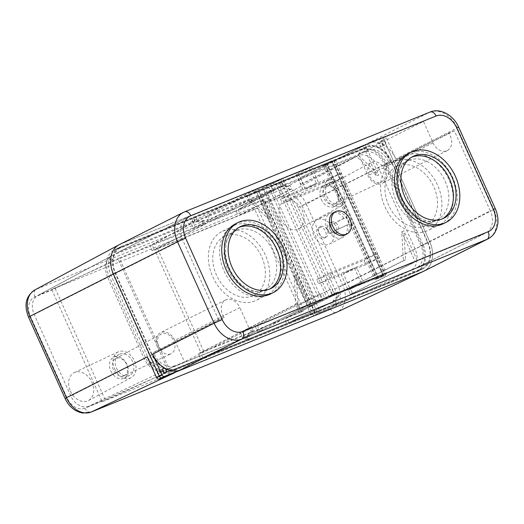<?xml version="1.0" encoding="UTF-8"?>
<svg xmlns="http://www.w3.org/2000/svg" width="524" height="524" viewBox="0 0 524 524"><rect width="100%" height="100%" fill="white"/><g stroke="black" fill="none" stroke-linecap="round" stroke-linejoin="round"><path stroke-width="0.39" stroke-dasharray="2.62 1.97" d="M119.354 244.629A25.087 18.556 -116.7 0 1 120.356 244.171L381.387 138.054A2.194 1.624 -116.7 0 1 383.791 139.443L429.778 241.767A25.087 18.556 -116.7 0 1 423.844 271.177M162.892 373.933A2.351 1.742 -116.7 0 1 160.344 372.505A2.351 1.742 -116.7 0 1 160.875 369.689A2.351 1.742 -116.7 0 1 160.966 369.643A2.351 1.742 -116.7 0 1 162.689 370.016A2.351 1.742 63.3 0 0 160.966 369.643A2.351 1.742 63.3 0 0 160.875 369.689A2.351 1.742 63.3 0 0 160.344 372.505A2.351 1.742 63.3 0 0 162.892 373.933A2.351 1.742 63.3 0 0 162.984 373.887A2.351 1.742 -116.7 0 1 162.892 373.933M163.809 372.23A2.351 1.742 -116.7 0 1 162.984 373.887A2.351 1.742 63.3 0 0 163.809 372.23M382.232 146.163A2.351 1.742 -116.7 0 1 379.684 144.735A2.351 1.742 -116.7 0 1 380.208 141.919A2.351 1.742 -116.7 0 1 380.306 141.873A2.351 1.742 -116.7 0 1 382.854 143.294A2.351 1.742 -116.7 0 1 382.324 146.117A2.351 1.742 -116.7 0 1 382.232 146.163A2.351 1.742 63.3 0 0 382.324 146.117A2.351 1.742 63.3 0 0 382.854 143.294A2.351 1.742 63.3 0 0 380.306 141.873A2.351 1.742 63.3 0 0 380.208 141.919A2.351 1.742 63.3 0 0 379.684 144.735A2.351 1.742 63.3 0 0 382.232 146.163M427.63 242.645A21.956 16.237 -116.7 0 1 422.436 268.373A21.956 16.237 -116.7 0 1 421.558 268.773L176.234 368.503A21.956 16.237 -116.7 0 1 152.176 354.624L115.568 273.161A21.956 16.237 -116.7 0 1 120.762 247.426A21.956 16.237 -116.7 0 1 121.64 247.027L366.964 147.296A21.956 16.237 -116.7 0 1 391.015 161.182L427.63 242.645L423.104 244.918A21.956 16.237 -116.7 0 1 417.91 270.653A21.956 16.237 -116.7 0 1 417.032 271.052L171.708 370.782A21.956 16.237 -116.7 0 1 147.657 356.896L111.042 275.441A21.956 16.237 -116.7 0 1 116.236 249.706A21.956 16.237 -116.7 0 1 117.114 249.306L362.438 149.576A21.956 16.237 -116.7 0 1 386.489 163.462L423.104 244.918M120.356 244.171L381.387 138.054A2.194 1.624 -116.7 0 1 383.791 139.443L386.43 138.113A2.194 1.624 63.3 0 0 384.026 136.725L368.32 143.111L429.778 112.175L184.461 211.912L120.356 244.171L36.091 289.353A22.611 16.722 -116.7 0 0 34.898 289.91M386.43 138.113L395.81 158.975A25.087 18.556 63.3 0 0 368.32 143.111M384.871 144.834A2.351 1.742 -116.7 0 1 382.324 143.406A2.351 1.742 -116.7 0 1 382.848 140.589A2.351 1.742 -116.7 0 1 382.946 140.543A2.351 1.742 -116.7 0 1 385.494 141.971A2.351 1.742 -116.7 0 1 384.963 144.788A2.351 1.742 -116.7 0 1 384.871 144.834M270.698 293.885A39.202 28.997 63.3 0 0 279.482 246.876A39.202 28.997 63.3 0 0 237.018 223.139A39.202 28.997 63.3 0 0 235.446 223.846M443.494 223.637A39.202 28.997 63.3 0 0 452.278 176.627A39.202 28.997 63.3 0 0 409.814 152.89A39.202 28.997 63.3 0 0 408.242 153.597M345.113 234.948A12.543 9.281 63.3 0 0 347.923 219.903A12.543 9.281 63.3 0 0 334.332 212.312A12.543 9.281 63.3 0 0 333.834 212.534M238.911 227.436A34.499 25.512 63.3 0 0 237.562 228.051A34.499 25.512 63.3 0 0 229.833 269.415A34.499 25.512 63.3 0 0 267.201 290.309A34.499 25.512 63.3 0 0 268.583 289.68A34.499 25.512 63.3 0 0 269.873 288.966M411.707 157.187A34.499 25.512 63.3 0 0 410.358 157.803A34.499 25.512 63.3 0 0 402.629 199.166A34.499 25.512 63.3 0 0 439.996 220.06A34.499 25.512 63.3 0 0 441.378 219.432A34.499 25.512 63.3 0 0 442.669 218.718M420.949 245.795L384.341 164.333A18.818 13.919 63.3 0 0 363.721 152.432L118.398 252.168A18.818 13.919 63.3 0 0 117.651 252.509A18.818 13.919 63.3 0 0 113.197 274.563L149.805 356.025A18.818 13.919 63.3 0 0 170.424 367.927L415.748 268.19A18.818 13.919 63.3 0 0 416.501 267.849A18.818 13.919 63.3 0 0 420.949 245.795L490.333 210.877L454.36 130.843L389.319 163.58L383.666 165.879A12.543 9.281 -116.7 0 1 382.258 183.328A12.543 9.281 -116.7 0 1 368.005 175.625L358.377 154.187L368.058 150.25L363.721 152.432M368.058 150.25A18.818 13.919 63.3 0 1 388.677 162.152L389.319 163.58M372.119 162.119A10.978 8.115 -116.7 0 1 384.059 168.866A10.978 8.115 -116.7 0 1 381.413 181.998A10.978 8.115 -116.7 0 1 381.112 182.129A10.978 8.115 -116.7 0 1 369.269 175.579A10.978 8.115 -116.7 0 1 371.542 162.394A10.978 8.115 -116.7 0 1 372.119 162.119M454.36 130.843L448.708 133.142A12.543 9.281 -116.7 0 1 447.3 150.591A12.543 9.281 -116.7 0 1 433.053 142.888L423.418 121.45L358.377 154.187M423.418 121.45L365.313 145.069L300.462 177.715L363.165 145.947L311.518 166.94L296.171 174.459L309.363 167.818L282.849 178.599L247.138 196.362L280.7 179.47L272.768 182.693L207.917 215.338L270.62 183.57L257.716 188.817L190.71 222.333L193.284 228.045L248.9 200.057L269.041 219.661L271.19 218.79L257.716 188.817M190.71 222.333L255.568 189.688L187.782 217.244A18.818 13.919 63.3 0 0 187.029 217.584A18.818 13.919 63.3 0 0 182.575 239.645L218.547 319.679L224.2 317.38A12.543 9.281 -116.7 0 1 225.608 299.925A12.543 9.281 -116.7 0 1 239.854 307.634L174.813 340.371L184.448 361.809L170.424 367.927M272.768 182.693L275.342 188.411L210.484 221.056L207.917 215.338M210.484 221.056L275.342 188.411M285.423 184.31L249.712 202.081L285.423 184.31L282.849 178.599M208.336 221.927L205.762 216.209M270.62 183.57L273.187 189.288M236.887 230.239A32.927 24.353 -116.7 0 1 272.565 250.184A32.927 24.353 -116.7 0 1 265.183 289.667A32.927 24.353 -116.7 0 1 263.867 290.263A32.927 24.353 -116.7 0 1 228.189 270.325A32.927 24.353 -116.7 0 1 235.571 230.842A32.927 24.353 -116.7 0 1 236.887 230.239M409.041 160.252A32.927 24.353 -116.7 0 1 444.719 180.197A32.927 24.353 -116.7 0 1 437.337 219.68A32.927 24.353 -116.7 0 1 436.02 220.277A32.927 24.353 -116.7 0 1 400.349 200.338A32.927 24.353 -116.7 0 1 407.724 160.855A32.927 24.353 -116.7 0 1 409.041 160.252M255.568 189.688L269.041 219.661M320.072 293.61L255.221 326.256L320.072 293.61L322.646 299.328L309.743 304.575L296.27 274.596L294.121 275.473L307.595 305.446L249.489 329.072L239.854 307.634M330.153 289.517L296.597 306.402L330.153 289.517L332.727 295.228L324.795 298.457L322.227 292.739M415.191 261.705L350.333 294.35L347.766 288.632L403.382 260.638L401.718 231.732L415.191 261.705L363.545 282.705L356.543 267.122L379.134 257.939L377.208 253.649L329.865 272.899L331.797 277.183L354.388 268L361.39 283.576L334.875 294.357L332.308 288.639M401.718 231.732L403.866 230.855L417.34 260.834L485.126 233.272A18.818 13.919 63.3 0 0 485.879 232.931A18.818 13.919 63.3 0 0 490.333 210.877M365.313 145.069L378.786 175.049L376.638 175.92L363.165 145.947M311.518 166.94L318.52 182.522L305.322 189.164L298.32 173.582M309.363 167.818L316.365 183.393L293.774 192.583L295.7 196.867L343.043 177.623L341.111 173.333L318.52 182.522M280.7 179.47L283.268 185.188M266.113 295.267A38.416 28.414 -116.7 0 1 224.495 272.002A38.416 28.414 -116.7 0 1 233.108 225.936A38.416 28.414 -116.7 0 1 234.641 225.241A38.416 28.414 -116.7 0 1 276.259 248.5A38.416 28.414 -116.7 0 1 267.646 294.573A38.416 28.414 -116.7 0 1 266.113 295.267M438.267 225.281A38.416 28.414 -116.7 0 1 396.648 202.015A38.416 28.414 -116.7 0 1 405.262 155.949A38.416 28.414 -116.7 0 1 406.794 155.255A38.416 28.414 -116.7 0 1 448.413 178.514A38.416 28.414 -116.7 0 1 439.8 224.58A38.416 28.414 -116.7 0 1 438.267 225.281M342.578 237.431A13.631 10.08 63.3 0 1 327.448 229.794A13.631 10.08 63.3 0 1 330.33 213.085A13.631 10.08 63.3 0 1 343.901 218.174L346.102 217.283L349.187 224.141L346.986 225.038A13.631 10.08 63.3 0 1 342.578 237.431L329.386 244.073A13.631 10.08 -116.7 0 1 314.256 236.435A13.631 10.08 -116.7 0 1 317.131 219.726A13.631 10.08 -116.7 0 1 330.932 225.137L346.102 217.283M254.802 300.959A38.416 28.414 -116.7 0 1 213.183 277.7A38.416 28.414 -116.7 0 1 221.796 231.628A38.416 28.414 -116.7 0 1 223.329 230.933A38.416 28.414 -116.7 0 1 264.947 254.199A38.416 28.414 -116.7 0 1 256.334 300.265A38.416 28.414 -116.7 0 1 254.802 300.959M252.555 295.962A32.927 24.353 63.3 0 0 253.871 295.359A32.927 24.353 63.3 0 0 261.247 255.876A32.927 24.353 63.3 0 0 225.575 235.938A32.927 24.353 63.3 0 0 224.259 236.534A32.927 24.353 63.3 0 0 216.877 276.017A32.927 24.353 63.3 0 0 252.555 295.962M426.955 230.973A38.416 28.414 -116.7 0 1 385.337 207.707A38.416 28.414 -116.7 0 1 393.95 161.641A38.416 28.414 -116.7 0 1 395.482 160.947A38.416 28.414 -116.7 0 1 437.101 184.206A38.416 28.414 -116.7 0 1 428.488 230.278A38.416 28.414 -116.7 0 1 426.955 230.973M424.709 225.968A32.927 24.353 63.3 0 0 426.025 225.372A32.927 24.353 63.3 0 0 433.407 185.889A32.927 24.353 63.3 0 0 397.729 165.951A32.927 24.353 63.3 0 0 396.413 166.547A32.927 24.353 63.3 0 0 389.037 206.03A32.927 24.353 63.3 0 0 424.709 225.968M343.901 218.174L330.932 225.137M346.986 225.038L333.703 231.3A13.631 10.08 -116.7 0 1 329.386 244.073M349.187 224.141L329.557 233.232L326.878 227.272M333.703 231.3L329.557 233.232M331.679 232.368L329 226.407M333.297 231.464L330.526 225.3M192.865 221.456L195.432 227.174L251.048 199.179L271.19 218.79M195.432 227.174L193.284 228.045M251.048 199.179L248.9 200.057M174.761 365.745A18.818 13.919 63.3 0 1 154.141 353.844L153.499 352.416L159.152 350.117A12.543 9.281 -116.7 0 1 160.567 332.661A12.543 9.281 -116.7 0 1 174.813 340.371M218.547 319.679L153.499 352.416M170.7 353.87A10.978 8.115 -116.7 0 1 158.857 347.32A10.978 8.115 -116.7 0 1 161.13 334.135A10.978 8.115 -116.7 0 1 161.706 333.867A10.978 8.115 -116.7 0 1 173.641 340.607A10.978 8.115 -116.7 0 1 171.001 353.739A10.978 8.115 -116.7 0 1 170.7 353.87M324.795 298.457L257.788 331.974L322.646 299.328M309.743 304.575L242.736 338.091L240.169 332.373L295.785 304.379L294.121 275.473M307.595 305.446L242.736 338.091M249.489 329.072L184.448 361.809M417.34 260.834L352.482 293.473L349.914 287.755L405.53 259.766L403.866 230.855M350.333 294.35L352.482 293.473M363.545 282.705L348.191 290.217L341.19 274.642L318.599 283.825L316.673 279.541L364.01 260.29L365.942 264.581L343.344 273.764L350.346 289.346M361.39 283.576L348.191 290.217M334.875 294.357L301.32 311.249L332.727 295.228M257.369 325.378L259.937 331.096M255.221 326.256L257.788 331.974M296.597 306.402L299.165 312.121M298.746 305.531L301.32 311.249M244.885 337.214L242.317 331.496L297.94 303.507L296.27 274.596M242.317 331.496L240.169 332.373M297.94 303.507L295.785 304.379M224.2 317.38L159.152 350.117M403.382 260.638L405.53 259.766M347.766 288.632L349.914 287.755M356.543 267.122L343.344 273.764M379.134 257.939L365.942 264.581M377.208 253.649L364.01 260.29M329.865 272.899L316.673 279.541M331.797 277.183L318.599 283.825M354.388 268L341.19 274.642M124.221 375.78A9.635 7.126 63.3 0 1 123.959 375.898A9.635 7.126 -116.7 0 1 113.564 370.147A9.635 7.126 -116.7 0 1 115.562 358.573A9.635 7.126 -116.7 0 1 116.066 358.337A9.635 7.126 63.3 0 1 126.546 364.252A9.635 7.126 63.3 0 1 124.221 375.78L171.001 353.739M448.708 133.142L383.666 165.879M300.462 177.715L303.029 183.433L358.645 155.438L378.786 175.049M298.307 178.586L300.881 184.304L303.029 183.433M300.881 184.304L356.497 156.309L376.638 175.92M356.497 156.309L358.645 155.438M296.171 174.459L303.167 190.035L280.576 199.225L282.502 203.508L329.845 184.265L327.919 179.974L305.322 189.164M316.365 183.393L303.167 190.035M293.774 192.583L280.576 199.225M295.7 196.867L282.502 203.508M343.043 177.623L329.845 184.265M341.111 173.333L327.919 179.974M251.861 201.203L249.293 195.485M249.712 202.081L247.138 196.362M325.974 186.832A9.635 7.126 63.3 0 1 326.478 186.59A9.635 7.126 -116.7 0 1 336.958 192.511A9.635 7.126 -116.7 0 1 334.633 204.039A9.635 7.126 -116.7 0 1 334.371 204.157A9.635 7.126 63.3 0 1 323.976 198.406A9.635 7.126 63.3 0 1 325.974 186.832L371.542 162.394M102.219 401.797L168.623 371.516L314.957 312.029L310.922 314.472L314.662 312.815L313.522 315.893L102.219 401.797L51.732 289.471L118.136 259.19L264.469 199.703L260.441 202.14L264.181 200.482L263.035 203.567L263.277 204.105L280.274 197.201A16.342 12.085 -116.7 0 1 298.176 207.537L334.79 288.993A16.342 12.085 -116.7 0 1 330.271 308.446L313.273 315.356L263.277 204.105M168.623 371.516L118.136 259.19M313.522 315.893L313.273 315.356M174.656 372.715A25.008 18.497 -116.7 0 1 147.257 356.896M51.732 289.471L263.035 203.567M314.957 312.029L264.469 199.703M300.999 312.127L200.934 352.803L154.691 249.909L254.756 209.227L300.999 312.127L303.828 310.699L286.608 317.701L337.895 291.888L335.74 292.765L337.279 296.198L332.812 301.169L334.554 305.047L329.19 303.612L286.726 323.622L284.46 318.572L335.74 292.765M314.662 312.815L264.181 200.482M310.922 314.472L260.441 202.14M314.891 312.199L264.404 199.873M284.46 318.572L203.764 351.381L157.514 248.487L238.217 215.678L289.497 189.865L287.958 186.439L281.486 186.97L279.744 183.092L277.412 188.398L193.487 222.517L152.019 244.747L154.292 249.797L205.572 223.984L204.032 220.558L197.561 221.089L195.819 217.211L193.487 222.517M200.934 352.803L203.764 351.381M337.895 291.888L339.434 295.32L334.967 300.291L336.709 304.175L331.338 302.741L288.881 322.751L319.437 310.326L268.655 197.332L238.099 209.757L240.365 214.801L257.585 207.805L303.828 310.699M288.881 322.751L286.608 317.701M176.49 369.079L421.813 269.343A22.578 16.703 63.3 0 0 422.717 268.936A22.578 16.703 63.3 0 0 428.056 242.468L391.448 161.006A22.578 16.703 63.3 0 0 366.708 146.727L121.385 246.457A22.578 16.703 63.3 0 0 120.481 246.869A22.578 16.703 63.3 0 0 115.142 273.338L151.75 354.794A22.578 16.703 63.3 0 0 176.49 369.079L170.457 372.112L415.781 272.382A22.578 16.703 63.3 0 0 416.678 271.969A22.578 16.703 63.3 0 0 422.023 245.501L385.415 164.045A22.578 16.703 63.3 0 0 360.669 149.766L115.352 249.496A22.578 16.703 63.3 0 0 114.448 249.902A22.578 16.703 63.3 0 0 107.289 259.249A22.578 16.703 63.3 0 0 109.11 276.371L145.718 357.833A22.578 16.703 63.3 0 0 159.591 371.889A22.578 16.703 63.3 0 0 170.457 372.112L164.569 370.54L88.72 406.283L105.108 399.616L170.097 371.038L200.653 358.619L198.38 353.569L251.815 326.884L253.354 330.317L248.887 335.288L250.629 339.166L245.265 337.731L202.801 357.741L286.726 323.622M170.097 371.038L119.315 258.044L149.871 245.625L152.137 250.668L154.292 249.797M152.019 244.747L235.944 210.628L238.217 215.678M202.801 357.741L200.535 352.691M319.437 310.326L317.649 313.214L267.653 201.963L268.655 197.332M317.649 313.214L334.037 306.547A16.342 12.085 -116.7 0 0 334.482 306.357L410.39 270.587A18.517 13.696 -116.7 0 1 409.886 270.81L334.037 306.547M331.338 302.741L409.886 270.81L415.781 272.382L421.813 269.343M115.142 273.338L107.662 277.366L144.277 358.829A18.517 13.696 -116.7 0 0 155.654 370.357A18.517 13.696 -116.7 0 0 164.569 370.54L243.11 338.609L200.653 358.619M245.265 337.731L329.19 303.612M428.056 242.468L338.556 287.1A16.342 12.085 -116.7 0 1 334.482 306.357M366.708 146.727L360.669 149.766L358.108 155.595L284.041 195.301L267.653 201.963M284.041 195.301A16.342 12.085 -116.7 0 1 301.948 205.637L338.556 287.1M280.825 219.294A15.681 11.6 63.3 0 0 298.837 228.824A15.681 11.6 63.3 0 0 302.348 210.543A15.681 11.6 63.3 0 0 284.735 200.816A15.681 11.6 63.3 0 0 280.825 219.294M88.72 406.283A16.342 12.085 -116.7 0 1 70.812 395.947L34.204 314.485A16.342 12.085 -116.7 0 1 37.866 295.438A16.342 12.085 -116.7 0 1 38.724 295.032L55.112 288.37L119.315 258.044M105.108 399.616L55.112 288.37M70.413 391.035A15.681 11.6 63.3 0 0 88.418 400.565A15.681 11.6 63.3 0 0 91.936 382.291A15.681 11.6 63.3 0 0 74.323 372.557A15.681 11.6 63.3 0 0 70.413 391.035M240.365 214.801L291.645 188.994L290.106 185.562L283.641 186.092L281.899 182.214L279.561 187.527L358.108 155.595A18.517 13.696 -116.7 0 1 378.4 167.307L415.008 248.762A18.517 13.696 -116.7 0 1 410.39 270.587M279.561 187.527L238.099 209.757M152.137 250.668L203.417 224.862L201.878 221.429L195.413 221.96L193.67 218.082L191.332 223.394L149.871 245.625M191.332 223.394L112.784 255.326L38.724 295.032M277.412 188.398L235.944 210.628M291.645 188.994L289.497 189.865M254.756 209.227L257.585 207.805M154.691 249.909L157.514 248.487M281.899 182.214L279.744 183.092M193.67 218.082L195.819 217.211M203.417 224.862L205.572 223.984M201.878 221.429L204.032 220.558M195.413 221.96L197.561 221.089M34.204 314.485L107.662 277.366A18.517 13.696 -116.7 0 1 106.175 263.323A18.517 13.696 -116.7 0 1 111.815 255.784A18.517 13.696 -116.7 0 1 112.784 255.326L115.352 249.496L121.385 246.457M198.38 353.569L249.66 327.762L251.206 331.188L246.732 336.159L248.481 340.043L243.11 338.609M248.481 340.043L250.629 339.166M336.709 304.175L334.554 305.047M249.66 327.762L251.815 326.884M246.732 336.159L248.887 335.288M251.206 331.188L253.354 330.317M339.434 295.32L337.279 296.198M334.967 300.291L332.812 301.169M423.523 271.334A25.087 18.556 63.3 0 0 429.778 241.767L383.791 139.443L380.909 140.891L390.282 161.752L306.186 203.921L342.794 285.384A22.611 16.722 -116.7 0 1 337.155 312.029M379.402 147.585A2.351 1.742 63.3 0 0 379.494 147.539A2.351 1.742 63.3 0 0 380.024 144.722A2.351 1.742 63.3 0 0 377.476 143.294A2.351 1.742 63.3 0 0 377.385 143.34A2.351 1.742 63.3 0 0 376.854 146.157A2.351 1.742 63.3 0 0 379.402 147.585M158.137 371.064A2.351 1.742 63.3 0 0 158.045 371.11A2.351 1.742 63.3 0 0 157.514 373.926A2.351 1.742 63.3 0 0 160.062 375.354A2.351 1.742 63.3 0 0 160.161 375.308A2.351 1.742 63.3 0 0 160.685 372.492A2.351 1.742 63.3 0 0 158.137 371.064M390.282 161.752A25.008 18.497 -116.7 0 0 362.883 145.941L378.59 139.548A2.116 1.565 -116.7 0 1 380.909 140.891M283.641 186.092L281.486 186.97M290.106 185.562L287.958 186.439M114.645 368.863A14.423 10.67 63.3 0 0 131.203 377.627A14.423 10.67 63.3 0 0 134.432 360.813A14.423 10.67 63.3 0 0 118.241 351.866A14.423 10.67 63.3 0 0 114.645 368.863M116.466 368.117A11.764 8.698 63.3 0 0 129.828 375.341A11.764 8.698 63.3 0 0 132.605 361.56A11.764 8.698 63.3 0 0 119.249 354.335A11.764 8.698 63.3 0 0 116.466 368.117M344.844 189.072A14.423 10.67 63.3 0 0 328.653 180.125A14.423 10.67 63.3 0 0 325.057 197.116A14.423 10.67 63.3 0 0 341.615 205.886A14.423 10.67 63.3 0 0 344.844 189.072M326.878 196.376A11.764 8.698 63.3 0 0 340.24 203.6A11.764 8.698 63.3 0 0 343.017 189.812A11.764 8.698 63.3 0 0 329.662 182.588A11.764 8.698 63.3 0 0 326.878 196.376M321.225 199.225A11.764 8.698 63.3 0 0 334.581 206.449A11.764 8.698 63.3 0 0 337.364 192.662A11.764 8.698 63.3 0 0 324.009 185.437A11.764 8.698 63.3 0 0 321.225 199.225M110.813 370.966A11.764 8.698 63.3 0 0 124.168 378.19A11.764 8.698 63.3 0 0 126.952 364.403A11.764 8.698 63.3 0 0 113.597 357.178A11.764 8.698 63.3 0 0 110.813 370.966M263.788 189.799L315.173 304.13L322.437 300.848L332.642 295.877L281.264 181.546L256.904 192.596L283.15 180.597L335.255 159.519L326.439 164.097L332.223 161.982L323.577 165.388L331.62 161.078L281.264 181.546M315.173 304.13L308.289 306.933L317.059 303.18L265.675 188.85M283.15 180.597L334.528 294.927L317.059 303.18M334.528 294.927L386.64 273.849L378.387 278.1L327.009 163.77M324.854 164.647L376.239 278.978L374.961 279.718L385.487 275.362L378.387 278.1M376.239 278.978L383.214 275.467L331.83 161.137M332.642 295.877L383.214 275.467M329.688 223.047A5.96 4.408 -116.7 0 1 336.146 226.656A5.96 4.408 -116.7 0 1 334.81 233.802A5.96 4.408 -116.7 0 1 334.574 233.907A5.96 4.408 -116.7 0 1 328.116 230.298A5.96 4.408 -116.7 0 1 329.452 223.152A5.96 4.408 -116.7 0 1 329.688 223.047M318.933 227.423A5.96 4.408 -116.7 0 1 325.384 231.032A5.96 4.408 -116.7 0 1 324.048 238.171A5.96 4.408 -116.7 0 1 323.812 238.282A5.96 4.408 -116.7 0 1 317.354 234.673A5.96 4.408 -116.7 0 1 318.69 227.527A5.96 4.408 -116.7 0 1 318.933 227.423M383.601 276.312L332.223 161.982M385.487 275.362L334.109 161.032M331.574 222.097A5.96 4.408 -116.7 0 1 338.032 225.706A5.96 4.408 -116.7 0 1 336.696 232.853A5.96 4.408 -116.7 0 1 336.454 232.957A5.96 4.408 -116.7 0 1 330.002 229.348A5.96 4.408 -116.7 0 1 331.338 222.202A5.96 4.408 -116.7 0 1 331.574 222.097M320.819 226.473A5.96 4.408 -116.7 0 1 327.271 230.082A5.96 4.408 -116.7 0 1 325.935 237.221A5.96 4.408 -116.7 0 1 325.699 237.333A5.96 4.408 -116.7 0 1 319.24 233.724A5.96 4.408 -116.7 0 1 320.577 226.578A5.96 4.408 -116.7 0 1 320.819 226.473M310.169 305.983L258.791 191.653M308.289 306.933L256.904 192.596M495.298 208.683L493.883 209.502L457.269 128.046A25.087 18.556 63.3 0 0 429.778 112.175A6.275 4.212 -112.1 0 1 429.988 112.084M458.69 127.221L395.81 158.975M378.59 139.548L384.026 136.725M334.79 288.993L342.794 285.384L493.883 209.502A25.087 18.556 63.3 0 1 487.942 238.911M421.558 268.773L417.032 271.052M391.015 161.182L386.489 163.462M366.964 147.296L362.438 149.576M121.64 247.027L117.114 249.306M115.568 273.161L111.042 275.441M152.176 354.624L147.657 356.896M176.234 368.503L171.708 370.782M388.677 162.152L384.341 164.333M433.053 142.888L368.005 175.625M187.782 217.244L118.398 252.168M182.575 239.645L113.197 274.563M154.141 353.844L149.805 356.025M485.126 233.272L415.748 268.19M101.938 401.273L84.947 408.176A16.342 12.085 -116.7 0 1 67.039 397.847L30.431 316.385A16.342 12.085 -116.7 0 1 34.951 296.931L51.941 290.021M84.947 408.176A6.275 4.212 -112.1 0 0 90.849 412.172M330.271 308.446A6.275 4.212 -112.1 0 0 336.257 312.415M67.039 397.847L65.094 398.515M30.431 316.385L28.479 317.059M34.951 296.931A6.275 4.212 67.9 0 1 36.091 289.353L281.408 189.616A22.611 16.722 -116.7 0 1 306.186 203.921L298.176 207.537M280.274 197.201A6.275 4.212 67.9 0 1 281.408 189.616L362.883 145.941M391.448 161.006L301.948 205.637M151.75 354.794L70.812 395.947M271.059 186.518L322.437 300.848M329.413 297.337L278.034 183.007M382.998 275.408L331.62 161.078M325.332 164.778L376.717 279.109M378.603 278.159L327.218 163.829M333.985 160.259L385.363 274.589M333.5 160.128L384.885 274.458M275.879 183.878L327.264 298.208M320.288 301.719L268.904 187.389M268.583 289.68L271.222 288.351M237.562 228.051L240.202 226.722M441.378 219.432L444.018 218.102M410.358 157.803L412.997 156.473M163.514 368.359L158.045 371.11M165.623 372.557L160.161 375.308M382.848 140.589L377.385 143.34M384.963 144.788L379.494 147.539M422.436 268.373L417.91 270.653M120.762 247.426L116.236 249.706M233.108 225.936L221.796 231.628M267.646 294.573L256.334 300.265M265.183 289.667L253.871 295.359M235.571 230.842L224.259 236.534M405.262 155.949L393.95 161.641M439.8 224.58L428.488 230.278M437.337 219.68L426.025 225.372M407.724 160.855L396.413 166.547M330.33 213.085L317.131 219.726M117.651 252.509L187.029 217.584M225.608 299.925L160.567 332.661M416.501 267.849L485.879 232.931M115.562 358.573L161.13 334.135M447.3 150.591L382.258 183.328M334.633 204.039L381.413 181.998M106.175 263.323L107.289 259.249M37.866 295.438L111.815 255.784M155.654 370.357L159.591 371.889M114.448 249.902L120.481 246.869M416.678 271.969L422.717 268.936M131.203 377.627L88.418 400.565M118.241 351.866L74.323 372.557M328.653 180.125L284.735 200.816M341.615 205.886L298.837 228.824M334.581 206.449L340.24 203.6M324.009 185.437L329.662 182.588M124.168 378.19L129.828 375.341M113.597 357.178L119.249 354.335M383.778 275.139L332.399 160.809M323.577 165.388L374.961 279.718M377.824 278.427L326.439 164.097M335.255 159.519L386.64 273.849M336.696 232.853L334.81 233.802M331.338 222.202L329.452 223.152M325.935 237.221L324.048 238.171M320.577 226.578L318.69 227.527"/><path stroke-width="0.79" d="M487.942 238.911L423.844 271.177A25.087 18.556 -116.7 0 1 422.842 271.635L161.811 377.752A2.194 1.624 -116.7 0 1 159.407 376.363L113.42 274.039A25.087 18.556 -116.7 0 1 119.354 244.629L183.452 212.364A25.087 18.556 63.3 0 0 177.518 241.774L214.126 323.236A25.087 18.556 63.3 0 0 241.623 339.1L486.94 239.37A25.087 18.556 63.3 0 0 487.942 238.911C490.955 237.365 493.339 235.099 495.095 232.106L496.7 228.595L497.8 223.781C498.35 218.704 497.518 213.668 495.298 208.683L458.69 127.221C453.64 115.391 440.514 107.623 429.988 112.084L184.664 211.814A6.275 4.212 -112.1 0 0 184.461 211.912A25.087 18.556 63.3 0 0 183.452 212.364L184.664 211.814A6.275 4.212 -112.1 0 1 190.795 215.731A18.818 13.919 63.3 0 0 185.594 238.125L177.518 241.774L113.42 274.039L159.407 376.363L162.047 375.033A2.194 1.624 63.3 0 0 164.451 376.422L180.158 370.036L241.623 339.1A6.275 4.212 67.9 0 0 242.822 331.489L488.145 231.752A18.818 13.919 63.3 0 0 493.346 209.358L456.738 127.895A18.818 13.919 63.3 0 0 436.119 115.994L190.795 215.731M162.689 370.016A2.351 1.742 -116.7 0 1 163.809 372.23A2.351 1.742 63.3 0 0 162.689 370.016M162.047 375.033L152.667 354.172A25.087 18.556 63.3 0 0 180.158 370.036M165.532 372.603A2.351 1.742 -116.7 0 1 162.984 371.175A2.351 1.742 -116.7 0 1 163.514 368.359A2.351 1.742 -116.7 0 1 163.606 368.313A2.351 1.742 -116.7 0 1 166.154 369.741A2.351 1.742 -116.7 0 1 165.623 372.557A2.351 1.742 -116.7 0 1 165.532 372.603M238.086 222.523L235.446 223.846A39.202 28.997 63.3 0 0 226.663 270.856A39.202 28.997 63.3 0 0 269.126 294.593A39.202 28.997 63.3 0 0 270.698 293.885L273.338 292.556A39.202 28.997 63.3 0 0 282.122 245.546A39.202 28.997 63.3 0 0 239.658 221.809A39.202 28.997 63.3 0 0 238.086 222.523A39.202 28.997 63.3 0 0 229.302 269.526A39.202 28.997 63.3 0 0 271.766 293.263A39.202 28.997 63.3 0 0 273.338 292.556M410.881 152.274L408.242 153.597A39.202 28.997 63.3 0 0 399.458 200.607A39.202 28.997 63.3 0 0 441.929 224.344A39.202 28.997 63.3 0 0 443.494 223.637L446.134 222.307A39.202 28.997 63.3 0 0 454.917 175.298A39.202 28.997 63.3 0 0 412.454 151.56A39.202 28.997 63.3 0 0 410.881 152.274A39.202 28.997 63.3 0 0 402.098 199.277A39.202 28.997 63.3 0 0 444.568 223.014A39.202 28.997 63.3 0 0 446.134 222.307M335.714 211.585L333.834 212.534A12.543 9.281 63.3 0 0 331.017 227.58A12.543 9.281 63.3 0 0 344.609 235.178A12.543 9.281 63.3 0 0 345.113 234.948L346.993 233.999A12.543 9.281 63.3 0 0 349.809 218.953A12.543 9.281 63.3 0 0 336.218 211.362A12.543 9.281 63.3 0 0 335.714 211.585A12.543 9.281 63.3 0 0 332.904 226.63A12.543 9.281 63.3 0 0 346.495 234.228A12.543 9.281 63.3 0 0 346.993 233.999M269.873 288.966A34.499 25.512 63.3 0 0 275.873 247.42A34.499 25.512 63.3 0 0 238.944 227.423A34.499 25.512 63.3 0 0 238.911 227.436M442.669 218.718A34.499 25.512 63.3 0 0 448.668 177.171A34.499 25.512 63.3 0 0 411.74 157.174A34.499 25.512 63.3 0 0 411.707 157.187M241.584 226.099A34.499 25.512 -116.7 0 1 278.951 246.987A34.499 25.512 -116.7 0 1 271.222 288.351A34.499 25.512 -116.7 0 1 269.84 288.979A34.499 25.512 -116.7 0 1 232.473 268.091A34.499 25.512 -116.7 0 1 240.202 226.722A34.499 25.512 -116.7 0 1 241.584 226.099M414.379 155.851A34.499 25.512 -116.7 0 1 451.747 176.739A34.499 25.512 -116.7 0 1 444.018 218.102A34.499 25.512 -116.7 0 1 442.636 218.731A34.499 25.512 -116.7 0 1 405.268 197.843A34.499 25.512 -116.7 0 1 412.997 156.473A34.499 25.512 -116.7 0 1 414.379 155.851M90.849 412.172A6.275 4.212 -112.1 0 0 91.078 412.093A6.275 4.212 -112.1 0 0 91.222 412.028L174.656 372.715L158.949 379.101A2.116 1.565 -116.7 0 1 156.63 377.765L147.257 356.896L66.443 397.729L29.835 316.267A22.611 16.722 -116.7 0 1 34.898 289.91L119.04 244.793A25.087 18.556 63.3 0 0 113.42 274.039L28.479 317.059C24.929 307.719 23.875 297.37 34.898 289.91M156.63 377.765L159.407 376.363A2.194 1.624 -116.7 0 0 161.811 377.752L422.842 271.635A25.087 18.556 63.3 0 0 423.523 271.334L337.155 312.029A22.611 16.722 -116.7 0 1 336.546 312.297A6.275 4.212 -112.1 0 1 336.401 312.363L91.078 412.093L82.877 413.082L79.458 412.283L75.404 410.403C70.878 407.613 67.439 403.65 65.094 398.515L66.443 397.729A22.611 16.722 -116.7 0 0 91.222 412.028L336.546 312.297L422.842 271.635L486.94 239.37A6.275 4.212 67.9 0 0 488.145 231.752M120.356 244.171A25.087 18.556 63.3 0 0 119.04 244.793M158.949 379.101L164.451 376.422M152.667 354.172L214.126 323.236L222.202 319.588A18.818 13.919 63.3 0 0 242.822 331.489M185.594 238.125L222.202 319.588M493.346 209.358L495.298 208.683M456.738 127.895L458.69 127.221M436.119 115.994A6.275 4.212 -112.1 0 0 429.988 112.084M336.257 312.415A6.275 4.212 -112.1 0 0 336.401 312.363L337.155 312.029M65.094 398.515L28.479 317.059"/></g></svg>
